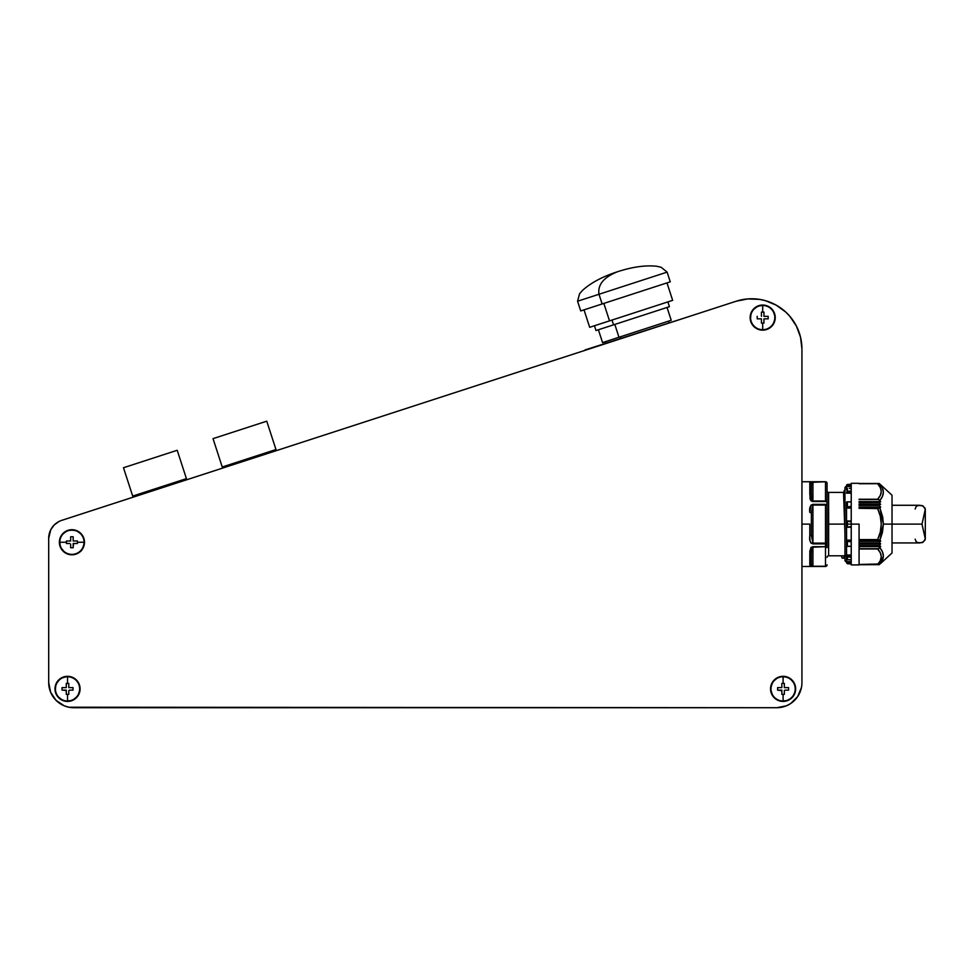 <?xml version="1.0" encoding="UTF-8"?>
<svg xmlns="http://www.w3.org/2000/svg" width="974" height="974" viewBox="0 0 974 974"><rect width="100%" height="100%" fill="white"/><g stroke="black" fill="none" stroke-linecap="round" stroke-linejoin="round"><path stroke-width="1.46" d="M667.117 272.123L661.139 267.266L656.926 266.292C645.689 265.025 632.54 266.852 617.492 271.746C602.431 276.628 590.731 282.886 582.379 290.52L579.554 293.783L577.57 301.222L580.723 310.925L602.139 303.961L598.986 294.27L577.57 301.222L598.986 294.27L602.139 303.961L670.27 281.827L667.117 272.123L598.986 294.27C597.549 284.785 603.71 277.273 617.492 271.746C603.71 277.273 597.549 284.785 598.986 294.27L645.701 279.088M826.95 482.739L827.06 483.335A1.571 1.364 180 0 0 825.489 481.984L825.489 501.001A1.571 1.364 -0 0 1 827.06 502.365L827.06 483.311A1.571 1.571 0 0 0 825.489 481.74L825.489 481.765A1.571 1.571 -0 0 1 827.06 483.335L827.06 545.854A1.571 1.364 180 0 1 825.489 547.205L825.489 566.235A1.571 1.364 -0 0 0 827.06 564.871A1.571 1.364 180 0 1 825.489 566.235L826.609 565.833M827.06 490.835A1.571 1.571 0 0 0 828.631 492.406L828.631 555.801A1.571 1.571 0 0 0 827.06 557.372A1.571 1.571 0 0 1 828.631 555.801L828.631 524.109L844.714 524.109L828.631 524.109L828.631 492.406A1.571 1.571 0 0 1 827.06 490.835M846.528 561.767A1.571 1.571 0 0 1 844.957 560.196A1.571 1.571 0 0 0 846.528 561.767L846.528 562.643L846.528 561.633L851.227 561.633L846.528 561.633L846.528 558.175L846.576 562.96L849.34 563.751M844.957 559.6L844.957 488.011A1.571 1.571 0 0 1 846.528 486.44A1.571 1.571 0 0 0 844.957 488.011L844.957 560.196M847.404 484.614L847.404 484.504A0.937 0.937 0 0 0 846.528 485.442L851.227 485.247L846.528 485.442A0.937 0.937 0 0 1 847.404 484.504L849.365 484.468L847.404 484.614M585.143 349.909L689.726 316.319L585.143 349.909M668.408 307.017L596.039 330.527L613.559 324.841L612.013 320.056L613.559 324.841L669.43 306.688L667.884 301.903M672.62 300.369L589.708 327.301L609.517 320.872L603.843 303.413L609.517 320.872L672.657 300.357L666.983 282.898M598.389 329.76L602.565 342.604L618.977 337.26L614.813 324.427L618.977 337.26L671.22 320.288L667.044 307.455M620.377 336.809L620.864 338.307L620.377 336.809L602.589 342.592M809.808 524.109L801.955 524.109L801.955 566.478L801.955 524.109L809.808 524.109L809.808 535.749L809.808 524.109M809.796 537.051L809.808 535.749C809.138 540.205 810.185 542.908 812.937 543.869L811.001 543.078L810.076 541.081L809.796 537.051M825.489 566.235L812.937 566.235L825.489 566.442L827.06 564.871A1.571 1.571 180 0 1 825.489 566.442L810.076 566.211L809.808 551.479L811.001 547.437L812.937 546.682L825.489 546.682L812.937 547.205L812.937 566.235L811.366 563.69L811.366 552.477L811.366 563.69L811.366 552.477L812.937 547.205L812.937 566.235L825.489 566.235L825.489 547.205L826.95 546.365L827.06 543.127A1.571 0.731 180 0 1 825.489 543.869L812.937 543.869L827.036 543.273L827.06 505.08L825.489 505.08L825.489 543.127L827.06 543.127L825.489 543.127L825.489 546.682L825.489 505.08L812.937 505.08L812.937 543.127L811.366 535.31L809.808 535.749L811.366 535.31L811.366 512.896L811.366 535.31L812.937 543.127L825.489 543.127L812.937 543.127L812.937 543.869L812.937 504.349C810.185 505.311 809.138 508.014 809.808 512.47L811.366 512.896L812.937 505.08L827.06 505.08A1.571 0.731 180 0 0 825.489 504.349L825.489 505.08L825.489 504.349L812.937 504.349L811.366 512.896L809.808 512.47L811.001 505.141L812.937 504.349L825.489 504.349A1.571 0.731 -0 0 1 827.06 505.08L827.06 502.365A1.571 1.364 180 0 0 825.489 501.001L827.06 502.365A1.571 0.84 180 0 0 825.489 501.525L825.489 481.984L827.036 483.067M809.844 550.858L809.808 551.467M844.738 490.275L844.957 492.747L844.653 490.056L843.776 492.296L844.957 521.224L843.545 492.406L844.957 533.886L843.545 492.406L828.631 492.406M844.653 555.801L841.183 555.801L844.653 555.801L843.545 558.163L841.999 557.932L841.487 556.032L842.303 558.163L843.727 558.09L844.348 556.032L843.545 558.163M883.138 553.865L882.444 551.82M880.545 563.556L892.026 552.989L892.026 524.109L883.381 524.109L882.444 532.388L879.875 540.327L880.679 540.984L879.23 543.017L880.618 543.687L879.218 545.817L880.654 546.353L879.875 547.729L882.444 551.795L883.381 556.008L880.654 563.313M859.08 524.109L851.227 524.109L851.227 564.908L851.227 524.109L847.404 524.109L859.08 524.109L859.08 564.908L859.08 524.109M849.365 521.394L847.404 521.224L847.404 526.995L846.637 527.238L849.365 526.824L847.404 526.995L847.404 521.224L851.227 521.857L849.365 521.394M880.679 563.301L877.647 564.47L880.289 560.683L881.263 556.726L880.289 552.769L877.647 548.971L859.08 548.971L877.647 548.971L859.08 548.679L878.645 548.679L880.606 546.633L859.08 546.633L880.606 546.633L879.327 545.537L859.08 545.537L879.327 545.537L880.545 544.016L859.08 544.016L880.545 544.016L879.327 543.224L859.08 543.224L879.327 543.224L859.08 542.822L879.315 542.822L880.593 541.191L859.08 541.191L880.593 541.191L878.645 539.888L859.08 539.888L878.645 539.888L859.08 539.608L877.647 539.608L880.289 532.023L881.263 524.109L880.289 516.196L877.647 508.611L880.606 507.393L859.08 507.393L880.606 507.393L878.645 508.331L859.08 508.331L877.647 508.611C882.395 518.935 882.395 529.272 877.647 539.608L879.875 540.327L883.381 524.109L879.875 507.892L882.688 516.987L883.381 524.109L892.026 524.109L892.026 495.23L892.026 552.989M859.08 499.516L878.609 499.516L859.08 499.236L877.647 499.236L880.289 495.449L877.647 499.236L878.609 499.516L859.08 499.516L878.645 499.528L859.08 499.528M859.08 545.623L879.266 545.623L859.08 545.623M879.327 504.995L859.08 504.569L879.327 504.995M879.254 505.299L859.08 505.299L879.254 505.299M859.08 542.92L879.254 542.92L859.08 542.92M879.315 502.292L859.08 501.902L879.315 502.292M879.266 502.596L859.08 502.669L879.266 502.596M66.281 687.096L66.281 683.383L66.281 684.418L66.281 683.383L67.535 683.383L67.535 676.76A12.114 12.114 0 0 0 55.408 688.874A12.114 12.114 0 0 0 67.535 700.988L67.535 694.365L66.281 694.365L66.281 690.128L62.044 690.128L62.044 687.62L66.281 687.62L66.281 684.43L66.281 687.62L63.103 687.62M67.535 701.426L67.535 700.988A12.114 12.114 0 0 1 55.408 688.874A12.114 12.114 0 0 1 67.535 676.76L67.535 676.321A12.552 12.552 0 0 0 54.982 688.874A12.552 12.552 0 0 0 67.535 701.426L72.332 700.476L65.088 701.183L67.535 701.426A12.552 12.552 0 0 0 80.087 688.874A12.552 12.552 0 0 0 67.535 676.321L60.558 678.44L55.932 684.065L60.558 678.44L65.088 676.565L67.535 676.76A12.114 12.114 0 0 1 79.649 688.874A12.114 12.114 0 0 1 67.535 700.988L67.535 701.426M781.842 687.096L781.842 683.383L781.842 684.418L781.842 683.383L783.096 683.383L783.096 676.76A12.114 12.114 0 0 0 770.97 688.874A12.114 12.114 0 0 0 783.096 700.988L783.096 694.365L781.842 694.365L781.842 690.128L777.605 690.128L777.605 687.62L781.842 687.62L781.842 684.43L781.842 687.62L777.605 687.62L781.318 687.62M74.255 540.996L77.421 540.996L77.421 542.25L84.044 542.25A12.114 12.114 0 0 0 71.93 530.124A12.114 12.114 0 0 0 59.804 542.25L66.427 542.25L66.427 540.996L70.664 540.996L70.664 536.759L73.184 536.759L73.184 540.996L76.362 540.996L73.184 540.996L73.184 536.759L73.184 539.937M763.945 322.041L763.945 323.088L762.691 323.088L762.691 329.711A12.114 12.114 0 0 0 774.817 317.597A12.114 12.114 0 0 0 762.691 305.483L762.691 312.106L763.945 312.106L763.945 316.343L768.182 316.343L768.182 318.851L763.945 318.851L763.945 322.041L763.945 318.851L768.182 318.851L763.945 318.851L763.945 323.088L763.945 319.922M771.493 693.683L772.662 695.85L770.544 688.874L772.662 681.897L778.287 677.271L783.096 676.321L787.893 677.271L783.096 676.76A12.114 12.114 0 0 1 795.21 688.874A12.114 12.114 0 0 1 783.096 700.988L783.096 700.988A12.114 12.114 0 0 1 770.97 688.874A12.114 12.114 0 0 1 783.096 676.76L783.096 676.321A12.552 12.552 0 0 0 770.544 688.874A12.552 12.552 0 0 0 783.096 701.426L787.893 700.476L780.649 701.183L783.096 701.426A12.552 12.552 0 0 0 795.648 688.874A12.552 12.552 0 0 0 783.096 676.321L779.845 676.747M59.609 544.697L60.327 547.047L59.804 542.25A12.114 12.114 0 0 1 71.93 530.124A12.114 12.114 0 0 1 84.044 542.25L84.482 542.25A12.552 12.552 0 0 0 71.93 529.698A12.552 12.552 0 0 0 59.365 542.25L59.609 539.803L59.365 542.25A12.552 12.552 0 0 0 71.93 554.803A12.552 12.552 0 0 0 84.482 542.25L82.364 549.226L78.894 552.684L74.377 554.559L76.727 553.841M762.691 330.149L762.691 329.711A12.114 12.114 0 0 1 750.577 317.597A12.114 12.114 0 0 1 762.691 305.483L762.691 305.483A12.114 12.114 0 0 1 774.817 317.597A12.114 12.114 0 0 1 762.691 329.711L762.691 330.149A12.552 12.552 0 0 0 775.243 317.597A12.552 12.552 0 0 0 762.691 305.045L757.894 305.994L765.138 305.288L762.691 305.045A12.552 12.552 0 0 0 750.138 317.597A12.552 12.552 0 0 0 762.691 330.149L765.138 329.906L760.244 329.906L755.714 328.031L752.257 324.573L750.382 320.044L751.1 322.406M781.842 691.199L781.842 693.305M781.318 690.128L777.605 690.128L781.842 690.651M763.945 314.212L763.945 315.272M766.075 316.343L763.945 316.343M68.545 540.996L69.604 540.996L68.545 540.996M69.604 543.504L66.427 543.504L66.427 540.996L70.664 540.996L70.664 536.759L70.664 540.996L69.617 540.996M66.281 691.199L66.281 693.305M63.103 690.128L66.281 690.651M70.785 676.747L76.41 679.998L79.125 684.065L80.087 688.874L77.969 695.85L79.125 693.683M56.48 523.038A18.835 18.835 0 0 0 50.758 529.734A18.835 18.835 0 0 1 56.48 523.038L58.976 521.504L54.215 524.974L50.758 529.734L48.7 538.281L48.7 682.604A25.105 25.105 0 0 0 73.805 707.708L776.814 707.708L68.91 707.221L776.814 707.708L786.432 705.797L790.766 703.471L787.929 705.115M59.864 703.471L56.054 700.355L64.199 705.797L68.91 707.221A25.105 25.105 0 0 1 52.913 696.52M776.241 305.166L785.799 312.106L789.89 316.367L785.799 312.106L776.241 305.166L765.345 300.649L759.562 299.383L747.776 298.921L736.198 301.222L61.715 520.372A18.835 18.835 0 0 0 61.703 520.384L736.198 301.222A50.21 50.21 0 0 1 801.931 348.984L800.543 337.26L796.452 326.18L798.826 331.598M801.931 348.984L801.931 682.604A25.105 25.105 0 0 1 776.814 707.708M774.22 697.749L772.662 695.85M793.53 695.85L794.699 693.683L791.972 697.749L787.893 700.476M793.53 681.897L790.072 678.44L794.699 684.065L795.648 688.874L794.699 693.683M55.932 693.683L57.089 695.85L55.214 691.321L55.932 684.065M58.659 697.749L62.726 700.476L57.089 695.85M74.377 529.929L67.121 530.647L61.484 535.274L64.954 531.804L69.471 529.929L76.727 530.647L82.364 535.274L84.239 539.803L84.044 542.25A12.114 12.114 0 0 1 71.93 554.364A12.114 12.114 0 0 1 59.804 542.25L59.365 542.25M60.327 537.441L61.484 535.274M60.327 547.047L64.954 552.684L60.327 547.047M69.471 554.559L74.377 554.559L69.471 554.559L64.954 552.684M769.667 328.031L773.137 324.573L769.667 328.031L765.138 329.906M774.293 322.406L775.243 317.597L773.137 324.573M775.012 315.15L773.137 310.621L769.667 307.163L773.137 310.621L775.243 317.597M751.1 312.788L750.382 320.044L750.382 315.15L752.257 310.621L757.894 305.994M68.789 685.489L68.789 686.56M69.848 687.62L73.026 687.62L69.848 687.62L73.026 687.62L73.026 690.128L69.324 690.128M68.789 693.318L68.789 690.676M74.243 543.504L77.421 543.504L73.184 543.504L73.184 547.741L73.184 544.04L73.184 547.741L70.664 547.741L70.664 544.04M761.437 319.922L761.437 318.851L757.2 318.851L761.437 318.851L761.437 322.041M761.437 314.212L761.437 316.343L761.437 312.106L762.691 312.106L762.691 305.483A12.114 12.114 0 0 0 750.577 317.597A12.114 12.114 0 0 0 762.691 329.711L762.691 323.088L761.437 323.088L761.437 318.851L757.2 318.851L757.2 316.343L757.2 318.851L760.901 318.851M784.35 685.489L784.35 686.56M786.468 687.62L784.35 687.62L788.587 687.62L785.421 687.62L788.587 687.62L788.587 690.128L784.886 690.128M784.35 693.318L784.35 690.676M80.891 551.333L81.171 550.553L80.891 551.333M49.187 687.534A25.105 25.105 0 0 1 48.7 682.604L48.7 538.281A18.835 18.835 0 0 1 49.625 532.461A18.835 18.835 0 0 0 48.7 538.281L48.7 682.604L50.611 692.21L56.054 700.355M790.766 703.471L797.694 696.544L801.444 687.498A25.105 25.105 0 0 0 801.456 687.461M796.452 326.18L789.89 316.367M65.088 701.183L62.726 700.476M77.969 695.85L72.332 700.476M765.138 305.288L769.667 307.163M787.893 677.271L790.072 678.44M780.649 701.183L776.12 699.308M781.684 707.234A25.105 25.105 0 0 0 797.706 696.52M801.578 343.079A50.21 50.21 0 0 0 798.79 331.525M796.489 326.253A50.21 50.21 0 0 0 789.841 316.307M781.221 308.356A50.21 50.21 0 0 0 736.198 301.222M48.7 538.281A18.835 18.835 0 0 1 61.715 520.372M761.437 313.153L761.437 314.2M69.617 543.504L66.427 543.504L66.427 542.25L59.804 542.25A12.114 12.114 0 0 0 71.93 554.364A12.114 12.114 0 0 0 84.044 542.25L77.421 542.25L77.421 543.504L77.421 540.996L76.374 540.996M784.35 690.651L784.35 694.365L783.096 694.365L783.096 700.988A12.114 12.114 0 0 0 795.21 688.874A12.114 12.114 0 0 0 783.096 676.76L783.096 683.383L784.35 683.383L784.35 687.62M761.437 312.106L763.945 312.106M763.945 314.2L763.945 313.165M766.088 318.851L768.169 318.851L768.182 316.343L766.088 316.343M763.957 318.851L766.075 318.851M763.945 323.088L761.437 323.088M70.664 546.694L70.664 547.729L73.184 547.741L73.184 546.694M73.184 546.682L73.707 543.504M70.664 544.576L70.664 546.682M66.439 543.504L67.474 543.504M70.664 539.937L70.14 540.996M67.474 540.996L66.439 540.996M70.664 536.771L70.664 537.794M70.664 537.818L70.664 539.925M70.664 536.759L73.184 536.759M73.184 539.925L73.184 537.818M73.184 537.794L73.184 536.771M73.707 540.996L77.421 540.996M76.374 543.504L77.409 543.504M786.493 690.128L788.575 690.128L788.587 687.62L786.493 687.62M785.421 690.128L786.468 690.128M784.35 694.365L781.842 694.365M781.294 687.62L777.617 687.62L777.605 690.128L781.294 690.128M781.842 684.442L781.842 685.477M781.842 685.501L781.842 686.548M781.842 683.383L784.35 683.383M784.35 685.477L784.35 684.442M68.789 690.651L68.789 694.365L67.535 694.365L67.535 700.988A12.114 12.114 0 0 0 79.649 688.874A12.114 12.114 0 0 0 67.535 676.76L67.535 683.383L68.789 683.383L68.789 687.62M73.013 687.62L69.86 687.62M73.026 687.62L73.026 690.128M69.86 690.128L73.013 690.128M68.789 694.365L66.281 694.365M63.079 687.62L62.056 687.62L62.044 690.128L63.079 690.128M66.281 684.442L66.281 685.477M66.281 685.501L66.281 686.548M66.281 683.383L68.789 683.383M68.789 685.477L68.789 684.442M186.777 479.744L186.436 478.672L132.708 496.119L133.048 497.19L132.708 496.119L186.436 478.672L186.777 479.744M177.207 450.28L123.479 467.739L132.695 496.095L186.424 478.636L177.207 450.28L123.479 467.739L132.695 496.095L186.424 478.636L177.207 450.28M892.026 495.23L880.545 484.662M879.327 483.567L859.08 483.567L879.315 483.567L880.593 484.808L879.315 483.567M879.303 483.567L859.08 483.567M880.642 504.422L879.327 502.669L880.642 504.422M859.08 504.191L880.545 504.191L859.08 504.191M879.327 564.652L859.08 564.737M859.08 564.652L879.303 564.652M879.315 564.64L859.08 564.64L879.315 564.64M859.08 543.638L880.545 543.638L859.08 543.638M880.545 484.808L879.875 484.273L880.545 484.808M859.08 505.384L879.315 505.384L859.08 505.384M859.08 545.927L879.315 545.927L859.08 545.927M880.593 507.028L879.315 505.384L880.606 507.393L859.08 507.028L880.593 507.028M859.08 546.317L880.593 546.317L859.08 546.317M882.444 488.108L879.875 484.273L882.444 488.108L883.381 492.211L882.444 496.411L879.875 500.49L880.606 501.573L859.08 501.573L880.593 501.902L878.609 499.516L879.875 500.49C884.502 494.865 884.502 489.459 879.875 484.273L879.303 483.944M859.08 540.826L880.606 540.826L859.08 540.826M859.08 483.737L878.146 483.701M877.659 564.47L859.08 564.47L879.875 563.946C884.502 558.759 884.502 553.354 879.875 547.729L877.647 548.971C882.395 554.133 882.395 559.307 877.647 564.47M880.35 552.891L881.007 554.705M881.263 556.848L881.007 558.735M880.216 560.817L878.621 563.301M880.289 495.449L881.263 491.493L880.289 487.536L877.647 483.737C882.395 488.911 882.395 494.074 877.647 499.236M880.35 487.657L881.007 489.472M881.263 491.614L881.007 493.501M882.444 551.795L883.357 555.302M883.381 556.008L883.138 558.114M882.846 559.125L882.444 560.099M880.277 484.748L881.957 487.17M883.381 492.211L883.138 494.354M849.365 563.751L846.576 562.96L851.227 562.96L846.528 562.643M847.404 556.872L847.404 559.758L851.227 559.697L846.844 559.624L847.404 556.872L849.365 557.079L847.404 556.872M850.339 557.213L849.365 557.079L850.339 557.213M851.227 556.191L846.528 555.911L846.576 559.319L846.528 555.034L851.227 555.034L846.528 555.034L846.528 545.586L846.576 556.191L851.227 556.191M849.754 546.256L851.227 546.256M849.365 546.28L847.404 546.353L849.365 546.28M847.404 541.361L847.404 546.353L847.404 541.361L849.365 541.581L847.404 541.361M850.339 541.727L849.365 541.581L850.339 541.727M851.227 540.813L846.528 540.655L846.576 546.256L846.528 540.156L851.227 540.156L846.528 540.156L846.528 527.251L851.227 527.251L846.528 527.251L846.576 540.813L851.227 540.813M850.192 526.715L851.227 526.362L850.192 526.715M851.227 520.968L846.528 520.968L846.528 527.251L846.528 507.551L851.227 507.393L846.528 507.551L846.528 502.121L846.528 520.968L851.227 520.968M847.404 506.857L849.365 506.638L847.404 506.857L847.404 501.853L847.404 506.857M850.192 506.504L851.227 506.163L850.192 506.504M849.365 501.939L847.404 501.853L849.365 501.939M851.227 501.963L849.754 501.963M846.576 492.028L851.227 492.028L846.576 492.028M847.404 491.346L849.365 491.139L847.404 491.346L847.404 488.461L847.404 491.346M850.192 491.018L851.227 490.774L850.192 491.018M849.365 488.424L850.144 488.424M849.352 484.468L850.144 484.407M850.192 559.794L849.365 559.794M851.227 483.311L851.227 524.109L851.227 483.311L859.08 483.311M851.227 508.063L846.528 508.063L851.227 508.063M851.227 493.173L846.528 493.173L851.227 493.173M851.227 486.574L846.528 486.574L846.528 485.576L846.528 490.032L846.528 486.574L851.227 486.574M844.288 490.397L844.957 500.66L844.288 490.397M827.06 547.632L827.06 542.311M827.06 505.908L827.06 500.587M827.06 483.335A1.571 1.571 180 0 0 825.489 481.765L812.937 481.984L812.937 501.001L825.489 501.001L812.937 501.001L811.366 495.729L811.366 484.528L812.937 481.984L812.937 501.525L812.133 501.427M827.036 565.188L825.489 566.478L801.955 566.478M811.366 552.477A1.571 1.096 180 0 1 809.808 553.573A1.571 1.096 -0 0 0 811.366 552.477L812.937 547.205L825.489 546.682A1.571 0.84 -0 0 0 827.06 545.854A1.571 0.84 180 0 1 825.489 546.682L812.937 546.682L809.808 553.573L809.808 565.212L812.937 566.442L811.366 563.69A1.571 1.522 180 0 1 809.808 565.212A1.571 1.522 -0 0 0 811.366 563.69M811.366 484.528L811.366 495.729A1.571 1.096 180 0 0 809.808 494.646L812.937 501.525L825.489 501.525L812.937 501.525L811.366 495.729L811.366 484.528L812.937 481.765L809.808 483.007A1.571 1.522 -0 0 1 811.366 484.528A1.571 1.522 180 0 0 809.808 483.007L809.808 494.646A1.571 1.096 -0 0 1 811.366 495.729M809.808 482.41L825.489 481.765A1.571 1.571 0 0 1 827.06 483.311M812.937 501.525L811.001 500.782L810.076 498.968L809.796 482.702M801.955 481.74L801.955 524.109L801.955 481.74L825.489 481.74M276.324 450.645L275.971 449.574L222.255 467.033L222.596 468.104L222.255 467.033L275.971 449.574L276.324 450.645M266.754 421.182L213.026 438.641L222.242 466.996L275.971 449.538L266.754 421.182L213.026 438.641L222.242 466.996L275.971 449.538L266.754 421.182M670.258 320.604L618.977 337.26M642.268 329.699L650.157 327.13M663.878 322.674L666.581 321.797M670.234 281.839L580.76 310.913M618.49 317.95L625.454 315.698M613.559 324.841L614.813 324.427M918.945 542.871L923.072 542.287L925.288 538.987L922.001 524.109L892.026 524.109L922.001 524.109L925.288 509.195L923.06 505.932L918.932 505.348M922.001 524.109L925.3 509.536L925.3 538.683L922.001 524.109M925.227 510.473L925.081 508.099L922.086 505.555L917.922 505.567L916.193 506.492L915.146 509.049M915.146 539.17L916.193 541.727L917.922 542.652L922.098 542.652L925.081 540.107L925.227 537.721M669.016 322.662L668.529 321.164M845.895 555.801L828.631 555.801M859.08 564.908L851.227 564.908M859.08 483.469L879.218 483.469M878.146 564.518L859.08 564.518M846.93 546.377L851.227 546.377M851.227 501.829L846.93 501.829M849.754 559.794L851.227 559.794M847.404 484.504L851.227 484.248M851.227 488.412L849.754 488.412M851.227 563.97L847.404 563.715L846.528 562.765M605.731 343.213L605.256 341.728M589.684 327.313L584.01 309.854M596.003 330.539L594.457 325.766M892.026 542.932L919.992 542.932M892.026 505.275L919.992 505.275"/></g></svg>
